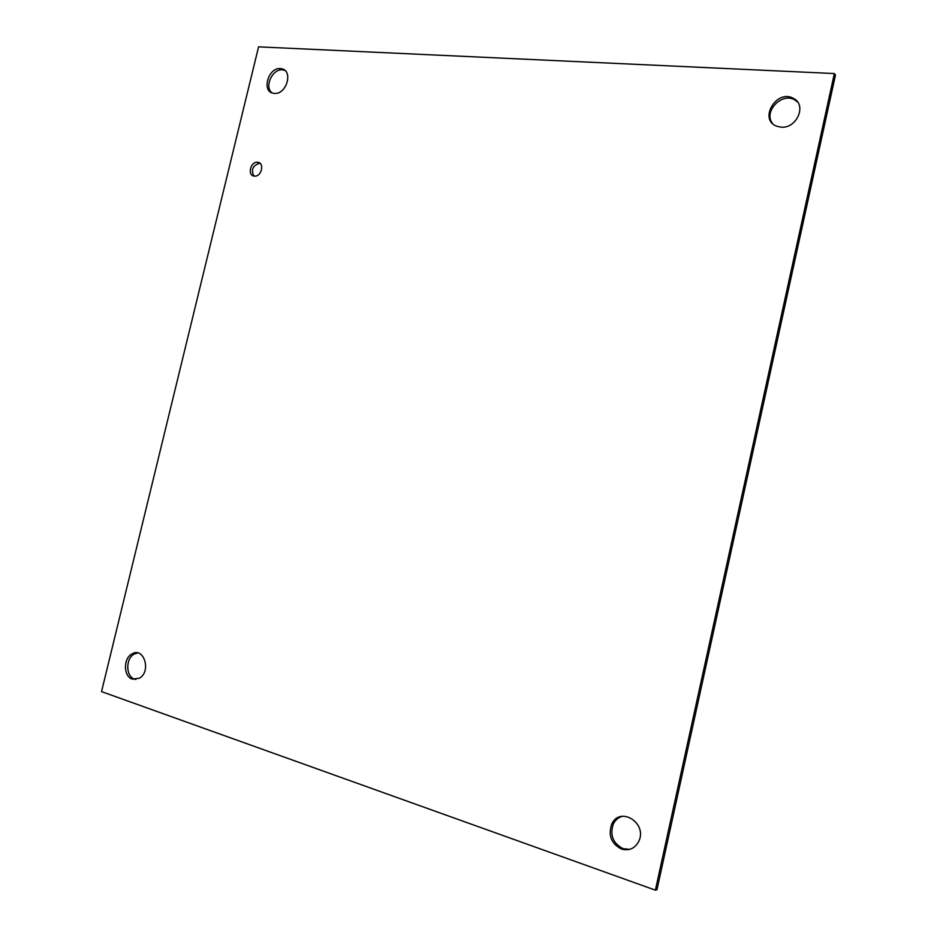 <?xml version="1.0" encoding="UTF-8"?>
<svg xmlns="http://www.w3.org/2000/svg" width="937" height="937" viewBox="0 0 937 937"><rect width="100%" height="100%" fill="white"/><g stroke="black" fill="none" stroke-linecap="round" stroke-linejoin="round"><path stroke-width="1.41" d="M254.302 176.097C247.274 175.711 250.32 161.75 257.324 162.265C264.621 162.101 261.962 176.496 254.759 176.121L254.302 176.097M260.158 163.425L259.338 163.331C252.721 165.638 250.905 169.878 253.892 176.039M132.351 679.138C123.426 676.608 123.098 658.559 131.824 654.014C143.677 646.237 151.712 671.208 139.484 678.189L132.351 679.138M137.68 652.913L134.132 654.108C125.406 658.652 125.745 676.666 134.659 679.184L135.888 679.501M274.365 93.372L273.862 93.325C260.697 92.189 268.579 66.012 281.252 68.729C293.597 70.134 286.699 94.848 274.365 93.372M284.918 70.474L283.208 69.97C273.065 67.628 263.707 86.743 271.988 92.833M621.5 849.051C611.193 843.64 607.949 835.3 611.767 824.045C619.978 805.738 647.736 823.108 638.8 841.297C634.923 848.512 629.16 851.101 621.5 849.051M622.777 816.209C618.643 817.24 615.527 819.758 613.43 823.764C609.612 834.984 612.857 843.3 623.14 848.699L629.769 849.344M780.978 127.127L777.441 126.436C757.74 120.522 776.515 88.16 793.698 98.537C807.144 105.178 796.544 128.966 780.978 127.127M797.692 102.145L794.881 99.978C781.845 91.697 762.8 112.089 772.674 123.59M258.577 46.85L834.363 73.554L655.385 890.15L101.536 691.611L258.577 46.85M655.385 890.15L656.966 889.693L835.464 75.077L834.363 73.554M259.338 163.331L257.324 162.265M134.132 654.108L131.824 654.014M283.208 69.97L281.252 68.729M613.43 823.764L611.767 824.045M794.881 99.978L793.698 98.537"/></g></svg>
